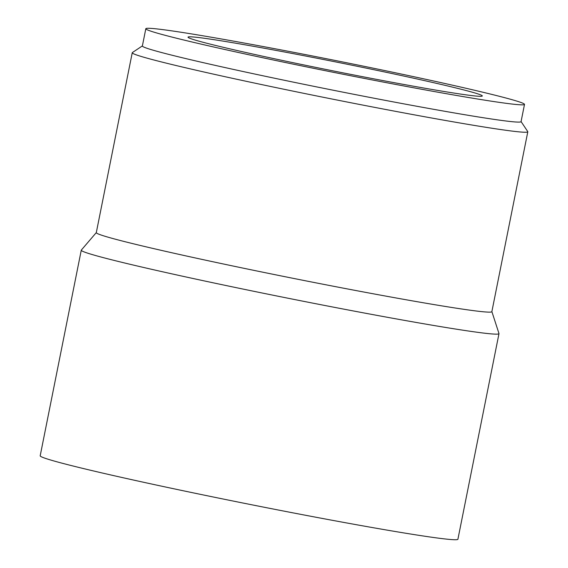 <?xml version="1.0" encoding="UTF-8"?>
<svg xmlns="http://www.w3.org/2000/svg" width="568" height="568" viewBox="0 0 568 568"><rect width="100%" height="100%" fill="white"/><g stroke="black" fill="none" stroke-linecap="round" stroke-linejoin="round"><path stroke-width="0.85" d="M465.803 94.821A150.058 4.651 11.3 0 0 482.31 95.964A150.058 4.651 11.3 0 0 370.457 68.998A150.058 4.651 11.3 0 0 204.523 38.297A150.058 4.651 11.3 0 0 188.015 37.154A150.058 4.651 11.3 0 0 299.868 64.113A150.058 4.651 11.3 0 0 465.803 94.821M145.82 28.72L142.369 45.987A193.084 5.985 11.3 0 0 286.3 80.677A193.084 5.985 11.3 0 0 499.812 120.189A193.084 5.985 11.3 0 0 521.055 121.658L524.505 104.391A193.084 5.985 11.3 0 0 380.574 69.701A193.084 5.985 11.3 0 0 167.063 30.196A193.084 5.985 11.3 0 0 145.82 28.72A193.084 5.985 11.3 0 0 289.744 63.417A193.084 5.985 11.3 0 0 503.262 102.922A193.084 5.985 11.3 0 0 524.505 104.391M142.391 45.894L132.379 52.561A201.69 6.248 11.3 0 0 132.245 52.739A201.69 6.248 11.3 0 0 282.587 88.97A201.69 6.248 11.3 0 0 505.619 130.242A201.69 6.248 11.3 0 0 527.807 131.776A201.69 6.248 11.3 0 0 527.75 131.57L521.069 121.566M132.245 52.739L96.297 232.631A201.69 6.248 11.3 0 0 246.64 268.863A201.69 6.248 11.3 0 0 469.672 310.135A201.69 6.248 11.3 0 0 491.86 311.669L527.807 131.776M96.311 232.575L81.331 250.076A212.986 6.596 11.3 0 0 81.274 250.183A212.986 6.596 11.3 0 0 240.037 288.452A212.986 6.596 11.3 0 0 475.558 332.031A212.986 6.596 11.3 0 0 498.988 333.65A212.986 6.596 11.3 0 0 498.974 333.53L491.874 311.619M81.274 250.183L40.193 455.777A212.986 6.596 11.3 0 0 198.956 494.046A212.986 6.596 11.3 0 0 434.477 537.619A212.986 6.596 11.3 0 0 457.907 539.245L498.988 333.65"/></g></svg>
